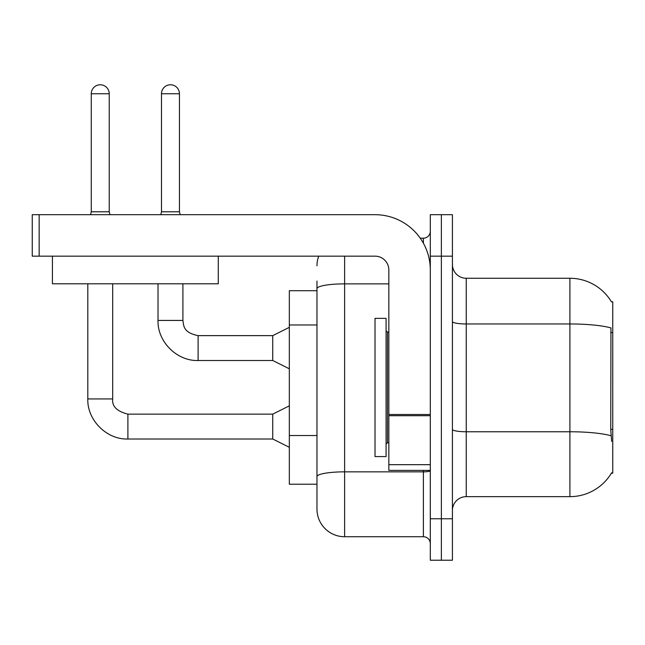 <?xml version="1.0" encoding="UTF-8"?>
<svg xmlns="http://www.w3.org/2000/svg" width="645" height="645" viewBox="0 0 645 645"><rect width="100%" height="100%" fill="white"/><g stroke="black" fill="none" stroke-linecap="round" stroke-linejoin="round"><path stroke-width="0.97" d="M611.637 441.365L610.75 429.352L610.944 327.91A48.375 8.401 180 0 0 569.906 323.959L569.906 278.269A48.375 48.375 0 0 1 611.492 301.941A48.375 48.375 0 0 0 569.906 278.269A48.375 48.375 0 0 1 611.387 301.771L612.75 301.771L612.75 473.156L611.387 473.156L611.637 472.745A48.375 48.375 0 0 1 569.906 496.65L466.246 496.65A13.819 13.819 0 0 0 452.419 510.469M316.969 290.71L289.331 290.71L289.331 484.21L316.969 484.21L316.969 509.09L316.969 290.71M441.365 518.765L441.365 560.231L452.419 560.231L452.419 518.765L441.365 518.765L441.365 560.231L430.304 560.231L430.304 518.765L441.365 518.765L441.365 256.154L441.365 518.765M430.304 518.765L430.304 214.696L441.365 214.696L441.365 256.154L441.365 214.696L452.419 214.696L452.419 518.765M611.387 301.771A48.375 48.375 0 0 0 569.906 278.269L466.246 278.269A13.819 13.819 0 0 1 452.419 264.45A13.819 13.819 0 0 0 466.246 278.269L466.246 496.65M344.615 256.154L344.615 536.729L423.394 536.729L423.394 470.39M420.25 238.19L423.394 238.19A6.91 6.91 0 0 0 430.304 231.281A6.91 6.91 0 0 1 423.394 238.19A6.91 6.91 0 0 0 430.304 231.281M316.969 315.3L316.969 281.035M316.969 493.885L316.969 445.219M430.304 543.646A6.91 6.91 0 0 0 423.394 536.729M316.969 265.829A27.646 27.646 0 0 1 318.719 256.154A27.646 27.646 0 0 0 316.969 265.829A27.646 27.646 0 0 1 318.719 256.154M344.615 536.729A27.646 27.646 0 0 1 316.969 509.09M109.239 211.794L91.267 211.794L91.267 93.759A8.982 8.982 0 0 1 100.249 84.769A8.982 8.982 0 0 1 109.239 93.759L109.239 211.794L109.964 214.696M289.331 447.307L272.746 439.011L272.746 414.138L289.331 405.842M87.809 283.8L87.809 398.933L112.69 398.933L112.69 283.8M179.447 211.794L161.484 211.794L161.484 93.759A8.982 8.982 0 0 1 170.465 84.769A8.982 8.982 0 0 1 179.447 93.759L179.447 211.794L180.173 214.696M289.331 368.803L272.746 360.507L272.746 335.634L289.331 327.338M158.025 283.8L158.025 320.428L182.906 320.428L182.906 283.8M375.019 387.46L375.019 456.571L386.081 456.571L386.081 318.356L375.019 318.356L375.019 387.46M430.304 470.39L388.846 470.39L388.846 414.501L430.304 414.501L430.304 269.981A55.285 55.285 0 0 0 375.019 214.696L39.16 214.696L39.16 256.154L375.019 256.154A13.819 13.819 0 0 1 388.846 269.981L388.846 414.501M39.16 256.154L32.25 256.154L32.25 214.696L39.16 214.696M218.284 256.154L218.284 283.8L52.43 283.8L52.43 256.154M612.75 429.352L610.75 429.352M612.75 332.602L610.75 332.602M316.969 324.975L289.331 324.975M316.969 435.544L289.331 435.544M569.906 496.65L569.906 323.959L466.246 323.959A13.819 2.403 -0 0 1 452.419 321.557M611.089 435.762A48.375 8.401 180 0 0 569.906 431.763L466.246 431.763A13.819 2.403 0 0 1 452.419 429.36M452.419 256.154L430.304 256.154M430.304 470.648A6.91 1.201 0 0 1 423.394 471.85L344.615 471.85A27.646 4.797 180 0 0 316.969 476.647M316.969 288.678A27.646 4.797 180 0 1 344.615 283.873L388.846 283.873M423.394 243.213L423.394 238.19M272.746 439.011L127.895 439.011C106.731 439.769 87.059 420.089 87.809 398.933C87.059 420.089 106.731 439.769 127.895 439.011C106.731 439.769 87.059 420.089 87.809 398.933C87.059 420.089 106.731 439.769 127.895 439.011L127.895 414.138C116.922 411.373 111.851 406.31 112.69 398.933C111.851 406.31 116.922 411.373 127.895 414.138C116.922 411.373 111.851 406.31 112.69 398.933C111.851 406.31 116.922 411.373 127.895 414.138C116.922 411.373 111.851 406.31 112.69 398.933M91.267 93.759L109.239 93.759M272.746 360.507L198.104 360.507C176.948 361.264 157.267 341.584 158.025 320.428C157.267 341.584 176.948 361.264 198.104 360.507C176.948 361.264 157.267 341.584 158.025 320.428C157.267 341.584 176.948 361.264 198.104 360.507L198.104 335.634L272.746 335.634M161.484 93.759L179.447 93.759M386.081 330.796L387.46 332.175L387.46 442.744L388.846 442.744M430.304 415.703L388.846 415.703M388.846 464.682L430.304 464.682M272.746 414.138L127.895 414.138M87.809 398.933C87.059 420.089 106.731 439.769 127.895 439.011M91.267 211.794L90.542 214.696M182.906 320.428C183.744 325.257 182.858 332.602 198.104 335.634M161.484 211.794L160.758 214.696M387.46 332.175L388.846 332.175M387.46 442.744L386.081 444.131"/></g></svg>

